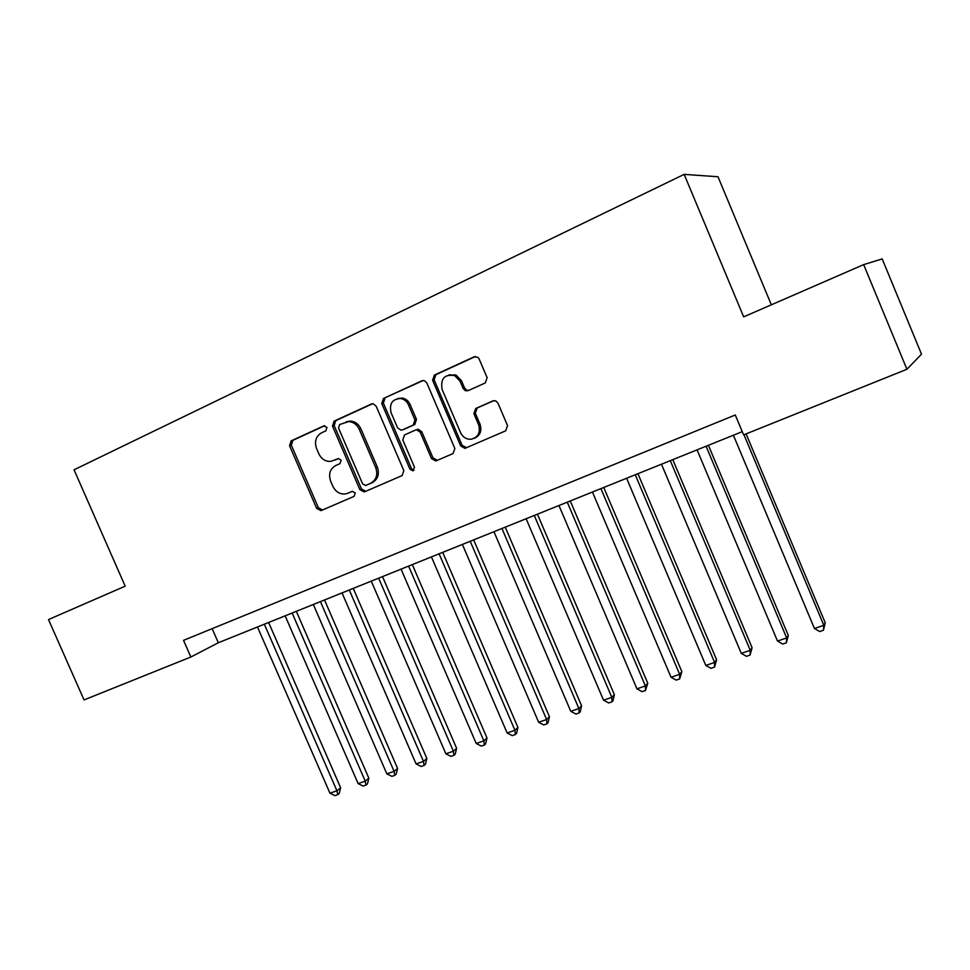 <?xml version="1.0" encoding="UTF-8"?>
<svg xmlns="http://www.w3.org/2000/svg" width="970" height="970" viewBox="0 0 970 970"><rect width="100%" height="100%" fill="white"/><g stroke="black" fill="none" stroke-linecap="round" stroke-linejoin="round"><path stroke-width="1.45" d="M326.963 427.382L323.725 425.915L291.097 440.889L289.569 445.776L316.681 508.401L320.997 510.644L354.111 496.337L355.238 492.93L352.243 491.329L346.581 493.694C340.615 494.858 336.057 492.433 332.916 486.406L330.649 481.144C328.309 474.1 329.994 468.886 335.717 465.527L339.997 463.624L341.113 460.192L338.469 458.531L330.964 461.356C325.568 461.708 321.531 459.198 318.839 453.814L316.572 448.552C314.219 441.471 315.893 436.221 321.591 432.802L325.859 430.85L326.963 427.382M485.279 382.944L487.122 377.694L479.144 358.961L477.955 357.36L474.148 356.814L434.378 375.087L432.608 380.276L460.701 445.957L464.909 448.358L505.685 430.825L507.553 425.636L497.937 403.071L495.718 400.865L492.93 400.889L475.712 408.515L473.893 413.693L478.634 424.799C480.72 432.499 478.21 437.312 471.105 439.252C466.364 439.458 462.86 437.264 460.592 432.705L442.09 389.394C440.356 378.494 444.599 373.923 454.784 375.657L460.035 381.246L463.139 388.509L465.394 390.74L468.098 390.667L485.279 382.944M906.926 369.267L743.614 434.887L735.272 414.978L183.536 640.345L190.847 657.017L84.038 699.928L48.5 619.563L125.178 586.171L74.035 469.795L684.165 174.37L743.663 316.863L863.664 264.616L906.926 369.267L921.5 354.159L882.191 258.917L863.664 264.616M376.13 406.139L373.147 403.762L371.389 404.017L334.08 421.15L332.48 426.121L359.882 489.668L364.247 491.948L402.138 475.579L403.835 470.608L376.13 406.139M383.429 398.488L421.938 380.798L424.46 380.689L426.812 382.932L454.857 448.492L453.075 453.56L435.833 460.968L431.517 458.604L420.228 432.244L416.724 429.807L415.402 430.086L404.49 434.948L402.792 439.98L414.505 467.261L413.002 470.862L409.958 469.237L381.756 403.556L383.429 398.488L423.199 380.495M771.344 304.822L717.994 176.758L684.165 174.37M190.847 657.017L218.323 642.758L742.256 431.662M212.151 628.657L218.323 642.758M338.639 458.519L335.28 460.01M348.909 492.796L347.696 493.281M352.413 491.293L349.358 492.614M324.732 425.721L292.867 440.344L291.352 445.218L318.39 507.71L322.549 509.99M372.613 403.726L335.778 420.64L334.177 425.612L361.519 489.001L365.763 491.305M339.658 424.533L338.53 428.012L362.61 483.872L365.605 485.485L370.467 483.399C376.311 480.053 378.07 474.791 375.729 467.637L359.191 429.237C356.936 424.52 353.432 421.962 348.703 421.562L339.658 424.533M346.278 421.768L350.364 421.053C355.093 421.453 358.585 423.999 360.84 428.704L377.33 467.019C379.67 474.16 377.924 479.41 372.08 482.745L365.884 485.388M416.942 429.552L418.252 429.274L421.756 431.711L433.02 457.998L437.434 460.326M385.041 398.027L383.368 403.083L411.498 468.607L413.972 470.317M408.479 404.854C406.879 401.398 404.344 399.288 400.889 398.524C392.329 398.864 389.067 403.605 391.092 412.747L397.542 427.758L401.022 430.195L402.332 429.904L413.232 425.042L414.954 419.962L408.479 404.854L410.043 404.381C408.443 400.925 405.909 398.815 402.465 398.064L397.591 398.524M403.35 429.564L402.332 429.904M410.043 404.381L416.494 419.44L414.784 424.508L403.896 429.37M448.928 374.844L456.264 375.232L461.502 380.81L464.594 388.061L466.849 390.279L468.474 390.498M474.209 438.343C480.138 435.688 482.078 431.007 480.041 424.266L478.634 424.799M493.815 400.634L477.131 408.03L475.312 413.184L480.041 424.266M475.458 356.499L435.894 374.675L434.123 379.84L462.144 445.375L466.618 447.716M257.474 626.984L329.945 793.169L336.942 790.793L340.652 787.798L268.629 622.485M340.652 787.798L339.221 793.472L337.742 794.685L336.942 790.793L264.337 624.219M337.742 794.685L334.941 795.63L329.945 793.169M285.144 615.841L358.124 783.59L365.253 781.165L368.855 778.195L296.323 611.33M368.855 778.195L367.436 783.918L365.993 785.118L365.253 781.165L292.14 613.016M365.993 785.118L363.144 786.076L358.124 783.59M313.322 604.48L386.836 773.83L394.099 771.368L397.579 768.422L324.526 599.969M397.579 768.422L396.16 774.181L394.766 775.37L394.099 771.368L320.439 601.618M394.766 775.37L391.868 776.352L386.836 773.83M342.022 592.925L416.069 763.899L423.466 761.389L426.836 758.467L353.238 588.402M426.836 758.467L425.418 764.275L424.072 765.451L423.466 761.389L349.285 589.99M424.072 765.451L421.125 766.458L416.069 763.899M371.267 581.139L445.861 753.775L453.39 751.216L456.627 748.319L382.507 576.604M456.627 748.319L455.221 754.175L453.936 755.351L453.39 751.216L378.664 578.156M453.936 755.351L450.917 756.37L445.861 753.775M401.059 569.135L476.197 743.456L483.872 740.85L486.988 737.988L412.323 564.601M486.988 737.988L485.594 743.893L484.345 745.045L483.872 740.85L408.6 566.092M484.345 745.045L481.278 746.088L476.197 743.456M431.432 556.901L507.128 732.956L514.949 730.289L517.919 727.452L442.708 552.354M517.919 727.452L516.537 733.405L515.349 734.557L514.949 730.289L439.107 553.797M515.349 734.557L512.221 735.612L507.128 732.956M462.387 544.425L538.641 722.238L546.619 719.534L549.444 716.721L473.675 539.878M549.444 716.721L548.074 722.723L546.947 723.862L546.619 719.534L470.22 541.272M546.947 723.862L543.758 724.942L538.641 722.238M493.948 531.705L570.772 711.313L578.908 708.561L581.588 705.784L505.249 527.159M581.588 705.784L580.23 711.835L579.151 712.95L578.908 708.561L501.939 528.492M579.151 712.95L575.901 714.053L570.772 711.313M526.128 518.744L603.534 700.182L611.827 697.369L614.349 694.629L537.441 514.185M454.869 374.687L455.306 375.511M614.349 694.629L613.004 700.728L611.997 701.831L611.827 697.369L534.276 515.458M611.997 701.831L608.687 702.959L603.534 700.182M558.95 505.515L636.951 688.833L645.402 685.96L647.766 683.256L570.275 500.957M647.766 683.256L645.486 690.495L645.402 685.96L567.268 502.169M645.486 690.495L642.116 691.646L636.951 688.833M592.44 492.02L671.034 677.242L679.655 674.32L681.849 671.652L603.764 487.461M681.849 671.652L679.655 678.939L679.655 674.32L600.915 488.613M679.655 678.939L676.199 680.103L671.034 677.242M626.608 478.258L705.796 665.432L714.599 662.437L716.612 659.818L637.933 473.687M716.612 659.818L714.502 667.13L714.599 662.437L635.253 474.766M714.502 667.13L710.986 668.33L705.796 665.432M661.467 464.206L741.274 653.368L750.259 650.324L752.089 647.742L672.804 459.647M752.089 647.742L750.065 655.089L750.259 650.324L670.306 460.653M750.065 655.089L746.476 656.314L741.274 653.368M697.066 449.874L777.491 641.061L786.658 637.945L788.295 635.411L708.403 445.303M788.295 635.411L786.367 642.807L786.658 637.945L706.075 446.236M786.367 642.807L782.705 644.044L777.491 641.061M733.405 435.227L814.448 628.499L823.809 625.323L825.252 622.837L746.088 433.893M825.252 622.837L823.421 630.257L823.809 625.323L743.954 434.754M823.421 630.257L819.686 631.531L814.448 628.499M318.39 507.71L316.681 508.401M291.352 445.218L289.569 445.776M292.867 440.344L291.097 440.889M361.519 489.001L359.882 489.668M334.177 425.612L332.48 426.121M335.778 420.64L334.08 421.15M372.286 403.762L371.389 404.017M372.08 482.745L370.467 483.399M377.33 467.019L375.729 467.637M360.84 428.704L359.191 429.237M422.956 380.519L421.938 380.798M433.02 457.998L431.517 458.604M421.756 431.711L420.228 432.244M411.498 468.607L409.958 469.237M383.368 403.083L381.756 403.556M414.784 424.508L413.232 425.042M416.494 419.44L414.954 419.962M464.594 388.061L463.139 388.509M461.502 380.81L460.035 381.246M475.312 413.184L473.893 413.693M477.131 408.03L475.712 408.515M462.144 445.375L460.701 445.957M434.123 379.84L432.608 380.276M435.894 374.675L434.378 375.087M475.324 356.511L474.148 356.814M321.64 510.378L320.997 510.644M365.169 491.56L364.247 491.948M350.364 421.053L348.703 421.562M437.337 460.35L435.833 460.968M418.252 429.274L416.724 429.807M402.465 398.064L400.889 398.524M466.849 390.279L465.394 390.74M456.264 375.232L454.784 375.657M466.34 447.776L464.909 448.358"/></g></svg>
